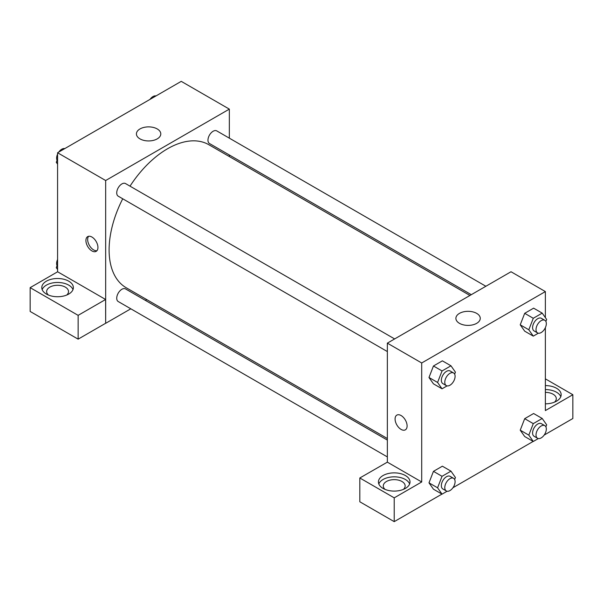 <?xml version="1.0" encoding="UTF-8"?>
<svg xmlns="http://www.w3.org/2000/svg" width="603" height="603" viewBox="0 0 603 603"><rect width="100%" height="100%" fill="white"/><g stroke="black" fill="none" stroke-linecap="round" stroke-linejoin="round"><path stroke-width="0.9" d="M57.579 271.817L57.579 152.755L181.239 81.352L229.336 109.12L229.336 138.155M229.336 154.979L229.336 156.554M139.994 128.936A12.181 7.032 180 0 1 153.268 127.414A12.181 7.032 180 0 1 160.79 133.911A12.181 7.032 180 0 1 148.609 140.944A12.181 7.032 180 0 1 136.421 133.911A12.181 7.032 180 0 1 139.994 128.936M130.806 308.804L105.668 323.314L105.668 180.523L57.579 152.755M105.668 180.523L229.336 109.12M91.927 250.923A8.502 4.907 60 0 1 86.372 243.439A8.502 4.907 60 0 1 87.676 236.625A8.502 4.907 60 0 1 96.178 241.532A8.502 4.907 60 0 1 96.178 251.345A8.502 4.907 60 0 1 91.927 250.923M105.615 299.487L57.632 271.78L30.15 287.646L78.134 315.354L105.615 299.487L105.668 323.314M88.633 236.278A8.502 4.907 -120 0 0 88.37 243.228A8.502 4.907 -120 0 0 93.661 249.928A8.502 4.907 -120 0 0 96.955 250.697M46.408 281.171A15.791 9.113 180 0 1 63.617 279.197A15.791 9.113 180 0 1 73.362 287.616A15.791 9.113 180 0 1 57.579 296.736A15.791 9.113 180 0 1 41.788 287.616A15.791 9.113 180 0 1 46.408 281.171M72.986 289.598A15.791 9.113 0 0 0 61.988 282.83A15.791 9.113 0 0 0 46.408 285.136A15.791 9.113 0 0 0 42.165 289.598M48.444 295.055A10.929 6.309 180 0 1 46.642 291.581A10.929 6.309 180 0 1 53.396 285.754A10.929 6.309 180 0 1 65.305 287.118A10.929 6.309 180 0 1 68.508 291.581A10.929 6.309 180 0 1 66.707 295.055M78.134 315.354L78.134 339.15L105.615 323.283M30.15 287.646L30.15 311.45L78.134 339.15M146.748 299.601L145.383 300.384M394.641 338.939L125.53 183.568A7.289 4.206 120 0 0 118.241 187.774A7.289 4.206 120 0 0 118.241 196.194L387.352 351.564M387.352 440.084L125.53 288.92A7.289 4.206 120 0 0 119.914 290.872A7.289 4.206 120 0 0 116.733 298.206A7.289 4.206 120 0 0 118.241 301.545L387.352 456.916M485.875 286.267L216.763 130.896A7.289 4.206 120 0 0 211.148 132.848A7.289 4.206 120 0 0 207.967 140.182A7.289 4.206 120 0 0 209.475 143.514L471.305 294.679M469.941 295.47L208.796 144.697A82.588 47.682 120 0 0 130.014 186.161M122.726 198.779A82.588 47.682 120 0 0 109.105 249.936A82.588 47.682 120 0 0 126.208 287.744L387.352 438.509M387.352 462.147L359.818 477.983L394.219 497.844L421.701 481.978L387.352 462.147L387.352 343.145L511.02 271.749L545.368 291.581L545.368 317.623M359.818 477.983L359.818 501.779L394.219 521.648L441.939 494.098M452.936 487.744L533.18 441.419M544.177 435.072L572.85 418.512L572.85 394.716L545.368 410.583L545.368 327.648M545.368 392.372A10.929 6.309 180 0 1 553.094 394.219A10.929 6.309 180 0 1 556.298 398.681A10.929 6.309 180 0 1 554.496 402.148M560.782 396.699A15.791 9.113 0 0 0 545.368 389.568M545.368 385.596A15.791 9.113 180 0 1 561.159 394.716A15.791 9.113 180 0 1 545.368 403.829M385.091 489.417A10.929 6.309 180 0 1 383.289 485.943A10.929 6.309 180 0 1 394.219 479.634A10.929 6.309 180 0 1 405.156 485.943A10.929 6.309 180 0 1 403.354 489.417M409.633 483.96A15.791 9.113 0 0 0 398.628 477.192A15.791 9.113 0 0 0 383.056 479.498A15.791 9.113 0 0 0 378.812 483.96M383.056 475.533A15.791 9.113 180 0 1 400.264 473.559A15.791 9.113 180 0 1 410.01 481.978A15.791 9.113 180 0 1 394.219 491.091A15.791 9.113 180 0 1 378.435 481.978A15.791 9.113 180 0 1 383.056 475.533M394.219 497.844L394.219 521.648M545.368 378.85L572.85 394.716M538.328 438.562L533.278 441.479L528.816 435.132L533.278 423.63L524.693 418.67L533.617 413.515L524.693 418.67L520.231 430.173L524.693 436.519L520.223 430.188M538.328 333.21L533.278 336.127L524.693 331.168L520.223 324.829L524.693 313.319L533.617 308.163L524.693 313.319L533.278 318.278L542.203 313.123L546.665 319.469L545.888 321.474M447.094 385.882L442.044 388.799L433.451 383.84L428.982 377.508M442.044 388.799L437.582 382.453L442.044 370.951L433.451 365.991L442.376 360.843L433.451 365.991L428.989 377.493L433.451 383.84M442.044 476.302L433.451 471.342L442.376 466.194L433.451 471.342L428.989 482.845L433.451 489.199L428.989 482.845L437.582 487.804L442.044 476.302L450.969 471.154L455.431 477.501L454.654 479.506M421.701 481.978L421.701 362.983L545.368 291.581M476.694 313.379A12.181 7.032 180 0 1 480.259 318.354A12.181 7.032 180 0 1 468.079 325.394A12.181 7.032 180 0 1 455.891 318.354A12.181 7.032 180 0 1 463.413 311.857A12.181 7.032 180 0 1 476.694 313.379M421.701 362.983L387.352 343.145M396.842 415.113A8.502 4.907 -120 0 0 395.538 421.927A8.502 4.907 -120 0 0 401.093 429.419A8.502 4.907 60 0 1 395.538 421.927A8.502 4.907 60 0 1 396.842 415.12A8.502 4.907 60 0 1 405.344 420.027A8.502 4.907 60 0 1 405.344 429.841A8.502 4.907 60 0 1 401.093 429.419A8.502 4.907 -120 0 0 405.344 429.841M442.044 370.951L450.969 365.802L455.431 372.149L454.654 374.154M453.584 372.971L450.147 370.988A7.289 4.206 120 0 0 444.532 372.94A7.289 4.206 120 0 0 441.351 380.274A7.289 4.206 120 0 0 442.858 383.614L446.295 385.596A7.289 4.206 120 0 0 453.584 381.39A7.289 4.206 120 0 0 453.584 372.971A7.289 4.206 120 0 0 447.969 374.923A7.289 4.206 120 0 0 444.788 382.257A7.289 4.206 120 0 0 446.295 385.596M437.582 382.453L428.989 377.493M450.969 365.802L442.376 360.843M533.278 336.127L528.816 329.773L533.278 318.278M544.818 320.299L541.388 318.316A7.289 4.206 120 0 0 535.773 320.268A7.289 4.206 120 0 0 532.592 327.602A7.289 4.206 120 0 0 534.1 330.934L537.537 332.916A7.289 4.206 120 0 0 544.818 328.71A7.289 4.206 120 0 0 544.818 320.299A7.289 4.206 120 0 0 539.203 322.251A7.289 4.206 120 0 0 536.022 329.585A7.289 4.206 120 0 0 537.537 332.916M524.693 331.168L520.231 324.821L528.816 329.773M542.203 313.123L533.617 308.163M447.094 491.241L442.044 494.151L437.582 487.804M453.584 478.322L450.147 476.34A7.289 4.206 120 0 0 444.532 478.292A7.289 4.206 120 0 0 441.351 485.626A7.289 4.206 120 0 0 442.858 488.965L446.295 490.948A7.289 4.206 120 0 0 453.584 486.742A7.289 4.206 120 0 0 453.584 478.322A7.289 4.206 120 0 0 447.969 480.274A7.289 4.206 120 0 0 444.788 487.608A7.289 4.206 120 0 0 446.295 490.948M442.044 494.151L433.451 489.199M450.969 471.154L442.376 466.194M533.278 423.63L542.203 418.474L546.665 424.821L545.888 426.834M544.818 425.65L541.388 423.668A7.289 4.206 120 0 0 535.773 425.62A7.289 4.206 120 0 0 532.592 432.954A7.289 4.206 120 0 0 534.1 436.286L537.537 438.268A7.289 4.206 120 0 0 544.818 434.062A7.289 4.206 120 0 0 544.818 425.65A7.289 4.206 120 0 0 539.203 427.602A7.289 4.206 120 0 0 536.022 434.936A7.289 4.206 120 0 0 537.537 438.268M533.278 441.479L524.693 436.519M528.816 435.132L520.231 430.173M542.203 418.474L533.617 413.515M57.579 164.159L56.275 162.313L57.579 158.966M60.677 150.961L69.767 145.715M57.579 163.059L56.275 162.313M57.579 154.134A7.289 4.206 120 0 0 56.614 158.152A7.289 4.206 120 0 0 57.059 160.3M64.619 148.572A7.289 4.206 120 0 0 58.77 152.062M151.918 98.289L161.009 93.043M155.853 95.892A7.289 4.206 120 0 0 150.004 99.389M57.579 269.511L56.275 267.664L57.579 264.318M57.579 268.41L56.275 267.664M57.579 259.486A7.289 4.206 120 0 0 56.614 263.503A7.289 4.206 120 0 0 57.059 265.659"/></g></svg>
